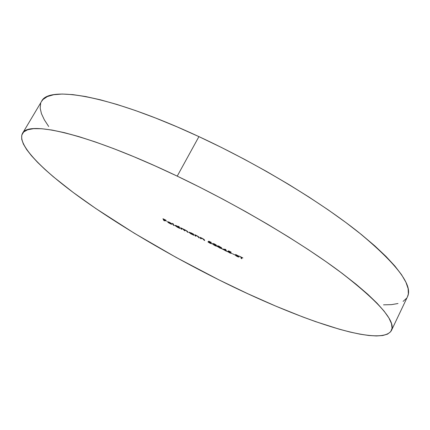 <?xml version="1.0" encoding="UTF-8"?>
<svg xmlns="http://www.w3.org/2000/svg" width="430" height="430" viewBox="0 0 430 430"><rect width="100%" height="100%" fill="white"/><g stroke="black" fill="none" stroke-linecap="round" stroke-linejoin="round"><path stroke-width="0.64" d="M177.225 176.139C236.36 204.32 299.242 241.45 339.254 271.19C378.776 301.521 396.175 321.291 391.434 330.498C380.711 348.338 296.372 318.657 219.064 279.925L175.956 257.323L134.316 233.232L95.906 208.593L73.105 192.382L53.379 176.811L44.935 169.409L37.587 162.352L31.46 155.719L26.676 149.592L23.381 144.055L21.694 139.207L21.758 135.144L23.688 131.967L27.595 129.774L33.578 128.667L41.699 128.731L51.987 130.048L64.435 132.677L78.986 136.659L95.524 142.007L113.875 148.705L133.811 156.692L155.036 165.878L177.225 176.139L199.988 187.313L222.923 199.208L245.616 211.608L267.653 224.293L288.654 237.032L308.262 249.594L326.176 261.768L342.162 273.362L356.029 284.214L367.671 294.185L377.019 303.177L384.076 311.105L388.876 317.931L391.504 323.634L392.063 328.219L390.693 331.702L387.527 334.126L382.721 335.524L376.433 335.959L368.811 335.486L360.007 334.169L350.154 332.067L339.394 329.235L315.62 321.64L302.827 316.974L275.915 306.181L247.798 293.722L219.064 279.925C169.812 255.312 120.18 226.185 81.404 198.461C43.263 171.016 16.679 144.878 22.457 133.477C27.509 120.131 87.999 133.451 177.225 176.139L198.923 136.622L177.225 176.139M391.434 330.498L407.484 296.748C413.192 285.461 396.885 263.961 358.555 232.254C319.683 201.288 257.79 163.916 198.923 136.622C110.15 95.245 48.267 85.328 41.57 101.372L22.457 133.477M237.381 256.635L239.048 257L236.059 254.786L238.768 256.065L235.479 254.479L238.5 256.764L235.328 255.323L237.381 256.635L239.107 257.102L236.054 254.791L238.768 256.065L235.473 254.49L238.526 256.812L235.328 255.323L237.381 256.635M228.497 250.83L228.088 251.34L231.136 253.146L227.809 251.7L230.152 253.082L231.722 253.447L228.781 251.491L229.002 251.222L231.147 252.13L228.497 250.83L228.088 251.34L231.136 253.141L227.551 251.421L229.647 252.845L231.716 253.453L228.781 251.491L229.002 251.222L231.147 252.13L228.497 250.83M219.918 248.083L221.773 248.621L221.224 247.492L217.65 245.745L217.902 246.772L219.918 248.083L221.842 248.551L221.832 248.277L219.316 246.299L217.456 245.836L219.918 248.083M208.722 241.149L208.4 241.698L211.452 243.504L208.179 242.085L210.313 243.375L212.033 243.805L209.066 241.837L209.238 241.547L211.345 242.434L208.722 241.149L208.4 241.698L211.447 243.509L207.905 241.8L210.028 243.235L212.022 243.826L209.066 241.837L209.238 241.547L211.345 242.434L208.722 241.149M195.274 235.973L195.844 236.247L195.741 235.447L197.01 235.903L199.316 237.951L198.762 236.887L196.784 235.672L194.72 234.678L195.274 235.973L195.666 235.248L195.274 235.973L195.844 236.247L195.575 235.489L197.01 235.903L199.316 237.951L199.047 237.296L197.037 235.796L194.72 234.678L195.274 235.973M181.197 229.072L181.756 229.351L181.551 228.497L182.492 228.798L184.884 230.883L184.669 230.039L185.83 230.432L188.023 232.42L187.227 231.147L182.696 228.771L180.557 227.744L181.197 229.072L181.433 228.631L181.197 229.072L181.756 229.351L181.439 228.545L182.675 228.889L184.884 230.883L184.588 230.082L185.83 230.432L188.023 232.42L187.7 231.711L185.851 230.319L182.696 228.771L180.557 227.744L181.197 229.072M173.435 225.272L173.994 225.546L173.037 223.648L172.473 223.369L173.435 225.272L173.655 224.869L173.435 225.272L173.994 225.546L173.037 223.648L172.473 223.369L173.435 225.272M163.954 220.628L164.513 220.902L164.024 219.988L166.501 221.197L163.921 219.794L163.61 219.214L165.991 220.235L162.948 218.741L163.954 220.628L164.163 220.246L163.954 220.628L164.513 220.902L164.024 219.988L166.501 221.197L163.921 219.794L163.61 219.214L165.991 220.235L162.948 218.741L163.954 220.628M169.915 223.439L167.996 222.127L172.07 224.127L171.135 223.267L167.426 221.643L168.323 222.638L170.699 223.933L171.978 224.299L167.996 222.127L172.07 224.127L171.333 223.412L169.361 222.24L167.399 221.676L170.07 223.643L171.978 224.299L169.915 223.439M178.439 226.293L178.832 227.094L175.945 225.503L174.822 225.492L179.912 228.448L179.004 226.567L178.439 226.293L178.832 227.094L176.838 225.9L174.757 225.282L177.499 227.282L179.912 228.448L179.004 226.567L178.439 226.293M192.85 233.764L188.834 232.2L190.608 233.667L193.984 235.339L193.419 234.038L190.968 232.823L188.851 232.313L193.984 235.339L193.419 234.038L192.85 233.764M200.611 238.585L201.181 238.865L200.998 238.075L202.379 238.537L204.664 240.574L204.132 239.515L202.412 238.424L200.084 237.306L200.611 238.585L200.998 237.865L200.611 238.585L201.181 238.865L200.939 238.102L202.379 238.537L204.664 240.574L204.406 239.924L202.412 238.424L200.084 237.306L200.611 238.585M214.457 244.068L215.844 244.998L214.366 244.622L216.446 246.008L213.076 244.498L215.43 245.874L217.021 246.299L215.796 245.24L216.328 245.121L214.597 243.993L212.64 243.396L214.522 243.955L215.844 245.003L214.366 244.622L216.462 245.992L212.71 244.138L215.016 245.68L217.026 246.288L215.796 245.24L216.419 245.25L214.387 243.891L212.64 243.396L214.457 244.068M222.552 249.013L225.712 250.883L226.906 251.142L226.115 250.609L225.75 249.448L222.552 249.013L226.287 251.163L226.169 250.781L226.906 251.142L226.115 250.609L225.75 249.448L222.552 249.013M232.377 253.678L234.85 254.893L232.377 253.678M240.832 257.016L241.192 258.468L241.773 258.752L241.413 257.301L242.832 257.995L239.37 256.156L240.891 256.898L241.192 258.468L241.773 258.752L241.413 257.301L242.789 257.828L240.832 257.016M217.005 246.315L217.913 246.782M221.59 248.653L225.653 250.695M226.352 251.045L228.024 251.878M48.687 126.49L44.317 119.782L41.436 113.627L40.178 108.123L40.667 103.377M41.543 101.421L43.016 99.491L47.338 96.573L53.712 94.724L62.205 94.041L72.826 94.616L85.57 96.524L100.367 99.808L117.1 104.495L135.579 110.585L155.579 118.024L176.811 126.743L198.923 136.622L221.552 147.511L244.288 159.224L266.724 171.549L288.455 184.271L309.1 197.15L328.321 209.958L345.822 222.482L361.377 234.517L374.81 245.885L386.006 256.447L394.917 266.079L401.539 274.695L405.925 282.241L408.151 288.68L408.333 294.012L407.463 296.797M406.603 298.243L403.109 301.398M397.992 303.515L391.418 304.65L383.538 304.843M171.425 223.686L167.969 221.987L168.114 221.719L167.969 221.987L169.527 222.326L171.425 223.686L167.969 221.987L169.474 222.423L171.425 223.686M179.579 227.755L179.353 228.174L179.579 227.755M179.466 227.524L179.24 227.943L179.466 227.524M179.057 226.674L178.832 227.094L179.057 226.674M176.924 226.072L179.03 227.508L179.256 227.088L179.041 227.615L177.439 227.126L175.338 225.696L176.977 225.97L178.998 227.647L176.069 226.341L175.408 225.556L176.924 226.072M187.695 231.705L187.458 232.141L187.695 231.705M184.577 230.141L184.325 230.609L184.577 230.141M184.153 229.668L184.008 229.937L184.153 229.668M193.667 234.608L193.419 235.065L193.667 234.608M193.564 234.382L193.323 234.839L193.564 234.382M191.049 232.99L193.134 234.415L193.355 234.011L193.145 234.511L191.5 234.017L189.415 232.592L191.103 232.888L193.151 234.506L190.135 233.227L189.485 232.458L191.049 232.99M199.004 237.204L198.751 237.677L199.004 237.204M198.655 236.785L198.499 237.07L198.655 236.785M204.357 239.811L204.1 240.295L204.357 239.811M204.013 239.408L203.858 239.698L204.013 239.408M209.286 241.429L209.066 241.837L209.286 241.429M216.005 244.842L215.796 245.24L216.005 244.842M218.198 245.847L218.031 246.159L219.456 246.368L221.256 247.997L221.423 247.68L221.262 248.218L219.88 247.916L218.031 246.159M217.693 245.745L217.478 246.148L217.693 245.745M221.514 247.771L221.267 248.207M219.397 246.487L220.821 247.4L221.235 248.255L218.456 247.008L218.058 246.127L219.397 246.487M226.019 250.303L225.712 250.883L226.019 250.303M225.895 249.921L225.594 250.502L225.895 249.921M225.54 250.33L223.75 249.158L225.433 249.368L225.54 250.33L225.841 249.749L225.54 250.33L223.627 249.395L225.309 249.604L225.54 250.33M229.002 251.077L228.781 251.491L229.002 251.077M236.113 254.576L235.903 254.969L236.113 254.576M241.536 257.806L241.192 258.468L241.536 257.806M179.047 227.61L179.288 227.158M193.145 234.511L193.403 234.033M189.41 232.506L189.549 232.238"/></g></svg>
